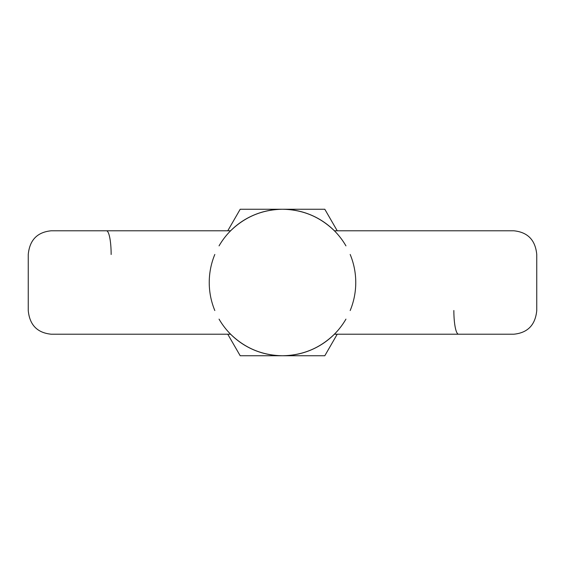 <?xml version="1.0" encoding="UTF-8"?>
<svg xmlns="http://www.w3.org/2000/svg" width="565" height="565" viewBox="0 0 565 565"><rect width="100%" height="100%" fill="white"/><g stroke="black" fill="none" stroke-linecap="round" stroke-linejoin="round"><path stroke-width="0.85" d="M350.18 310.538A73.259 73.259 0 0 0 350.18 254.462M214.82 254.462A73.259 73.259 0 0 0 214.82 310.538M337.234 230.788L324.797 209.241L240.203 209.241L227.766 230.788M345.942 245.874A73.259 73.259 0 0 0 219.058 245.874M227.766 334.212L240.203 355.759L324.797 355.759L337.234 334.212M219.058 319.126A73.259 73.259 0 0 0 345.942 319.126M230.612 230.788C245.055 216.769 262.351 209.587 282.5 209.241C302.649 209.587 319.945 216.769 334.388 230.788L513.797 230.788C527.752 232.187 535.401 240.09 536.75 254.49L536.75 310.51C535.373 324.946 527.724 332.849 513.797 334.212L334.388 334.212C319.945 348.231 302.649 355.413 282.5 355.759C262.351 355.413 245.055 348.231 230.612 334.212L51.203 334.212C37.248 332.813 29.599 324.91 28.25 310.51L28.25 254.49C29.627 240.054 37.276 232.151 51.203 230.788L230.612 230.788M453.857 310.51A23.702 4.668 -90 0 0 458.526 334.212M106.474 230.788A23.702 4.668 -90 0 1 111.143 254.49"/></g></svg>
